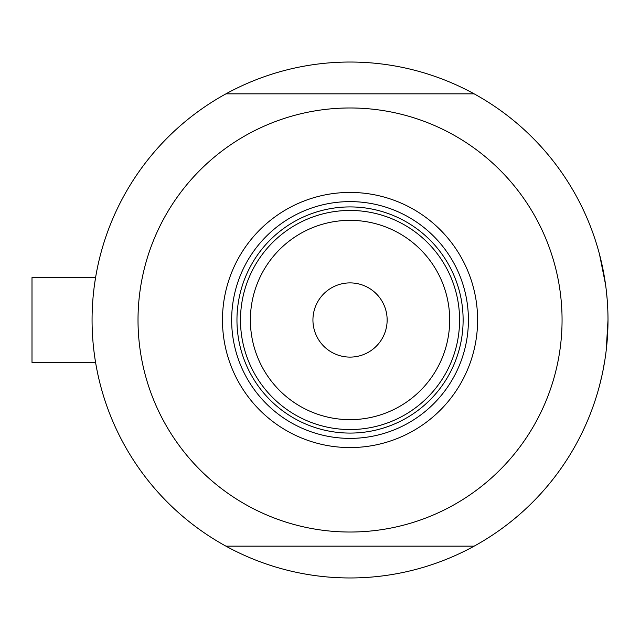 <?xml version="1.0" encoding="UTF-8"?>
<svg xmlns="http://www.w3.org/2000/svg" width="640" height="640" viewBox="0 0 640 640"><rect width="100%" height="100%" fill="white"/><g stroke="black" fill="none" stroke-linecap="round" stroke-linejoin="round"><path stroke-width="0.96" d="M95.32 360.808L95.88 364.168L95.584 362.408L32 362.408L32 277.592L95.584 277.592L95.88 275.832L94.696 283.28M93.248 295.448L93.968 288.784M608 320A257.96 257.96 0 0 1 225.952 546.16A257.96 257.96 0 0 1 225.952 93.84A257.96 257.96 0 0 1 608 320L606.184 350.576M94.704 356.72L93.968 351.232M599.52 385.6L602.056 375.048M602.792 371.592L604.928 359.704M607.16 299.168L606.176 289.392M605.576 284.72L599.52 254.4M222.472 320A127.568 127.568 0 0 1 350.04 192.432A127.568 127.568 0 0 1 477.608 320A127.568 127.568 0 0 1 350.04 447.568A127.568 127.568 0 0 1 222.472 320M468.416 320A118.384 118.384 0 0 0 350.04 201.616A118.384 118.384 0 0 0 231.656 320A118.384 118.384 0 0 0 350.04 438.384A118.384 118.384 0 0 0 468.416 320M463.12 320A113.08 113.08 0 0 0 350.04 206.92A113.08 113.08 0 0 0 236.96 320A113.08 113.08 0 0 0 350.04 433.08A113.08 113.08 0 0 0 463.12 320M138.016 320A212.024 212.024 0 0 0 350.04 532.024A212.024 212.024 0 0 0 562.064 320A212.024 212.024 0 0 0 350.04 107.976A212.024 212.024 0 0 0 138.016 320M225.952 93.84L474.12 93.84M474.12 546.16L225.952 546.16M250.384 320A99.648 99.648 0 0 0 350.04 419.648A99.648 99.648 0 0 0 449.688 320A99.648 99.648 0 0 0 350.04 220.352A99.648 99.648 0 0 0 250.384 320M459.584 320A109.544 109.544 0 0 1 350.04 429.544A109.544 109.544 0 0 1 240.488 320A109.544 109.544 0 0 1 350.04 210.456A109.544 109.544 0 0 1 459.584 320M387.144 320A37.104 37.104 0 0 0 350.04 282.896A37.104 37.104 0 0 0 312.936 320A37.104 37.104 0 0 0 350.04 357.104A37.104 37.104 0 0 0 387.144 320M32 277.592L95.584 277.592"/></g></svg>
